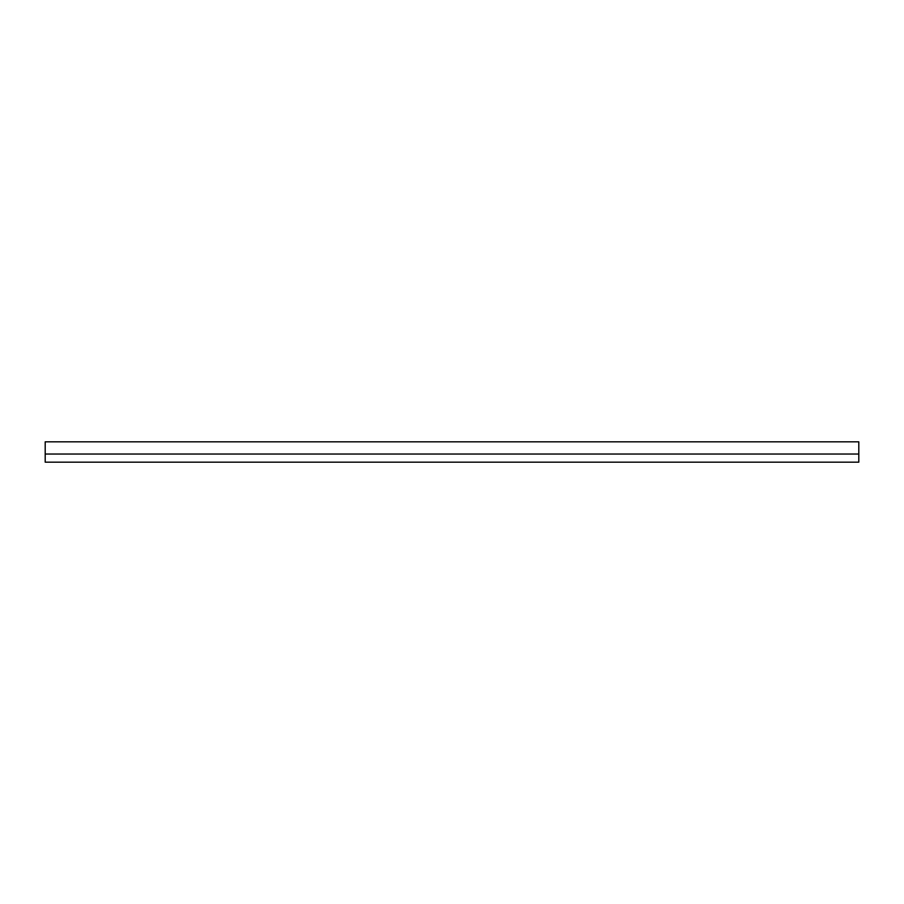 <?xml version="1.0" encoding="UTF-8"?>
<svg xmlns="http://www.w3.org/2000/svg" width="904" height="904" viewBox="0 0 904 904"><rect width="100%" height="100%" fill="white"/><g stroke="black" fill="none" stroke-linecap="round" stroke-linejoin="round"><path stroke-width="1.36" d="M45.2 441.83L45.2 454.034L858.8 454.034L858.8 441.83L45.2 441.83M858.8 454.034L858.8 462.17L45.2 462.17L45.2 454.034"/></g></svg>

